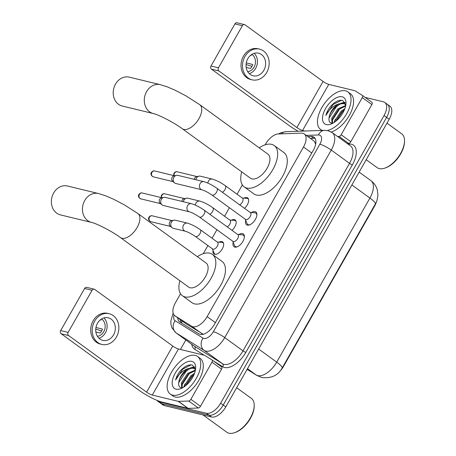 <?xml version="1.0" encoding="UTF-8"?>
<svg xmlns="http://www.w3.org/2000/svg" width="456" height="456" viewBox="0 0 456 456"><rect width="100%" height="100%" fill="white"/><g stroke="black" fill="none" stroke-linecap="round" stroke-linejoin="round"><path stroke-width="0.68" d="M244.017 198.149A7.433 3.87 126 0 1 246.913 197.568A7.433 3.87 126 0 1 247.671 197.91A7.433 3.87 126 0 1 244.507 208.346M231.511 220.157A7.433 3.87 126 0 1 234.412 219.581A7.433 3.87 126 0 1 235.165 219.923A7.433 3.87 126 0 1 232.007 230.354M219.011 242.165A7.433 3.87 126 0 1 221.907 241.589A7.433 3.87 126 0 1 222.665 241.931A7.433 3.87 126 0 1 221.872 249.575A7.433 3.87 126 0 1 214.685 254.3A7.433 3.87 126 0 1 213.932 253.958A7.433 3.87 126 0 1 213.026 250.412M251.364 212.53A7.906 4.121 126 0 1 255.018 211.584A7.906 4.121 126 0 1 255.816 211.954A7.906 4.121 126 0 1 254.978 220.083A7.906 4.121 126 0 1 247.334 225.11A7.906 4.121 126 0 1 246.531 224.745A7.906 4.121 126 0 1 245.704 220.333M238.864 234.538A7.906 4.121 126 0 1 242.512 233.597A7.906 4.121 126 0 1 243.316 233.962A7.906 4.121 126 0 1 242.478 242.09A7.906 4.121 126 0 1 234.829 247.118A7.906 4.121 126 0 1 234.031 246.753A7.906 4.121 126 0 1 233.198 242.341M180.53 293.767L175.509 302.607A13.931 7.256 -54 0 0 174.785 315.689L185.432 323.407L203.268 334.271M174.785 315.689A13.931 7.256 -54 0 0 175.001 315.837L191.714 326.257A13.931 7.256 -54 0 0 192.905 326.747A13.931 7.256 -54 0 0 207.132 316.635L303.497 147.009A13.931 7.256 -54 0 0 304.22 133.927A13.931 7.256 -54 0 0 301.41 133.152L278.331 133.944A13.931 7.256 -54 0 0 265.5 144.187L265.13 144.843M315.655 144.204L314.372 141.297L304.22 133.927M279.688 371.497A12.54 6.532 -54 0 0 283.444 366.544L374.621 206.044A12.54 6.532 -54 0 0 376.502 201.609M242.364 184.914L237.069 194.239M229.414 207.719L224.569 216.247M216.908 229.727L212.063 238.254M207.907 245.567L203.29 253.696M385.93 103.672A13.931 7.256 126 0 1 387.343 104.316A13.931 7.256 126 0 1 386.62 117.397L223.223 405.031A13.931 7.256 126 0 1 208.99 415.142L161.749 403.708A13.931 7.256 126 0 1 160.335 403.064A13.931 7.256 126 0 0 161.749 403.708L208.99 415.142A13.931 7.256 126 0 0 223.223 405.031L386.62 117.397A13.931 7.256 126 0 0 387.343 104.316L389.908 106.18A13.931 7.256 126 0 1 389.185 119.261L225.788 406.889A13.931 7.256 126 0 1 211.555 417.006L164.314 405.566A13.931 7.256 126 0 1 162.9 404.922L157.77 401.2A13.931 7.256 126 0 1 156.904 400.334M177.715 317.815A13.931 7.256 -54 0 0 179.584 321.799A13.931 7.256 -54 0 0 179.801 321.947L199.015 333.929A13.931 7.256 -54 0 0 200.212 334.425A13.931 7.256 -54 0 0 214.44 324.313L313.289 150.303A13.931 7.256 -54 0 0 314.013 137.222A13.931 7.256 -54 0 0 311.203 136.447L307.846 136.561M334.054 122.516A18.576 9.679 126 0 1 335.377 119.238A18.576 9.679 126 0 0 334.054 122.516M183.745 387.104A18.576 9.679 126 0 1 185.073 383.827A18.576 9.679 126 0 0 183.745 387.104M365.142 97.402L383.365 101.808A13.931 7.256 126 0 1 384.778 102.452A13.931 7.256 126 0 1 384.055 115.533L220.653 403.167A13.931 7.256 126 0 1 206.425 413.278L159.184 401.844A13.931 7.256 126 0 1 157.77 401.2M180.451 349.461L185.837 339.988M310.416 138.424L313.768 138.31A13.931 7.256 126 0 1 315.096 138.424M181.397 322.939A13.931 7.256 126 0 1 180.28 319.673M212.12 360.023L221.673 366.955A2.32 1.208 126 0 1 221.707 366.977A2.32 1.208 126 0 1 221.587 369.16L211.966 362.172L190.864 399.319L200.486 406.307A2.32 1.208 126 0 1 198.349 408.012L188.129 408.365A2.32 1.208 126 0 1 187.895 408.342L161.891 402.049A18.576 3.323 29.6 0 1 139.114 390.325L61.161 333.746A2.32 1.938 -76.4 0 1 60.688 330.594L68.143 332.401A2.32 1.938 103.6 0 0 68.622 335.553L146.575 392.132A4.646 0.832 -150.4 0 0 152.27 395.061L178.267 401.354A2.32 1.208 -54 0 0 178.501 401.377L188.721 401.029A2.32 1.208 -54 0 0 190.864 399.319M221.587 369.16L200.486 406.307M211.966 362.172A2.32 1.208 -54 0 0 212.086 359.995A2.32 1.208 -54 0 0 212.051 359.966L204.647 355.355A2.32 1.208 -54 0 0 204.448 355.27L178.45 348.977A4.646 0.832 -150.4 0 1 172.756 346.047L94.802 289.469A2.32 1.938 103.6 0 0 94.221 289.195A2.32 1.938 103.6 0 0 92.066 290.29L84.611 288.483L60.688 330.594M84.611 288.483A2.32 1.938 -76.4 0 1 86.76 287.388L94.221 289.195M92.066 290.29L68.143 332.401M97.51 323.253A11.611 9.69 103.6 0 0 102.799 340.358A11.611 9.69 103.6 0 0 113.55 334.898A11.611 9.69 103.6 0 0 108.26 317.792A11.611 9.69 103.6 0 0 97.51 323.253M98.969 338.238A11.611 9.69 103.6 0 0 105.347 332.908A11.611 9.69 103.6 0 0 103.888 317.923M95.874 332.002L100.172 333.045A9.285 7.752 -76.4 0 0 101.506 331.204A9.285 7.752 -76.4 0 0 102.429 329.072L95.959 327.505M97.39 336.26A9.285 7.752 103.6 0 0 103.74 331.746A9.285 7.752 103.6 0 0 101.574 318.961M109.246 313.728L107.753 313.369A15.789 13.178 103.6 0 0 93.132 320.796A15.789 13.178 103.6 0 0 100.326 344.063L101.813 344.422A15.789 13.178 103.6 0 0 116.44 336.99A15.789 13.178 103.6 0 0 109.246 313.728A15.789 13.178 103.6 0 0 94.626 321.161A15.789 13.178 103.6 0 0 101.813 344.422M95.754 329.118L101.648 330.936M100.343 319.844L101.061 320.021A9.285 7.752 -76.4 0 0 100.685 319.57M236.67 387.731L251.381 398.407A20.896 10.887 126 0 1 254.209 405.829L254.18 406.718A19.967 10.402 126 0 1 235.598 432.322L234.76 432.624A20.896 10.887 126 0 1 228.952 433.2A20.896 10.887 126 0 1 226.831 432.237L202.988 414.931M254.209 405.829A20.896 10.887 126 0 1 234.76 432.624M195.214 355.406A23.222 12.095 126 0 1 197.568 356.484A23.222 12.095 126 0 1 195.1 380.361A23.222 12.095 126 0 1 172.642 395.135A23.222 12.095 126 0 1 170.287 394.064A23.222 12.095 126 0 1 172.756 370.186A23.222 12.095 126 0 1 195.214 355.406M197.568 356.484L200.133 358.342A23.222 12.095 126 0 1 197.67 382.225A23.222 12.095 126 0 1 175.212 396.999A23.222 12.095 126 0 1 172.852 395.928L170.287 394.064M195.527 369.491L192.381 365.051C188.704 364.241 184.686 366.191 180.314 370.888C177.948 373.852 176.369 376.907 175.583 380.047C178.433 374.285 182.685 370.449 188.334 368.528A11.611 6.048 126 0 0 178.815 381.991C178.279 385.126 178.991 387.024 180.958 387.697L182.565 387.805M176.027 389.179A16.256 8.47 126 0 1 175.224 373.168A16.256 8.47 126 0 1 191.828 361.369A16.256 8.47 126 0 1 195.675 367.889A16.256 8.47 126 0 1 180.547 388.729A16.256 8.47 126 0 1 176.027 389.179M195.31 370.642L188.356 374.074L182.178 383.621L182.206 387.834M195.43 370.067L187.553 373.492L181.374 383.04L181.716 387.828M194.028 374.57L191.56 376.405L185.392 385.924M194.541 373.282L190.762 375.824L184.583 385.366L184.332 386.711M195.51 369.366L193.082 367.889L188.334 368.528M194.746 368.818L193.885 368.471C188.921 366.641 179.698 375.499 178.815 381.991M195.487 369.753L194.364 368.499M194.678 366.858L190.46 367.844M193.925 374.815L192.409 376.063L185.643 385.725M195.453 369.93L195.105 370.05M191.959 371.617L189.2 373.738L181.927 384.944M194.843 367.148L191.896 367.718M188.75 369.292L185.997 371.406L178.706 382.669M191.246 364.834L182.788 369.081L175.583 380.047M67.414 186.002A14.86 12.403 103.6 0 0 53.654 192.996A14.86 12.403 103.6 0 0 60.42 214.89L91.502 222.414A14.86 12.403 -76.4 0 1 84.73 200.515A14.86 12.403 -76.4 0 1 98.496 193.526L67.414 186.002M91.502 222.414C95.737 223.132 112.125 231.249 120.435 237.576L188.636 287.08A14.86 7.741 -54 0 0 190.146 287.764A14.86 7.741 -54 0 0 204.516 278.308A14.86 7.741 -54 0 0 206.095 263.026L137.894 213.522L124.06 204.687L113.31 199.095L105.404 195.715L98.496 193.526M197.334 256.665A25.542 13.309 126 0 1 209.777 253.2A25.542 13.309 126 0 1 212.371 254.38A25.542 13.309 126 0 1 209.657 280.645A25.542 13.309 126 0 1 184.954 296.902A25.542 13.309 126 0 1 182.36 295.722A25.542 13.309 126 0 1 179.875 280.719M212.371 254.38L221.992 261.368A25.542 13.309 126 0 1 219.279 287.633A25.542 13.309 126 0 1 194.575 303.89A25.542 13.309 126 0 1 191.987 302.71L182.36 295.722M129.253 77.144A14.86 12.403 103.6 0 0 115.488 84.138A14.86 12.403 103.6 0 0 122.259 106.031L153.341 113.555A14.86 12.403 -76.4 0 1 146.57 91.662A14.86 12.403 -76.4 0 1 160.335 84.668L129.253 77.144M153.341 113.555C157.576 114.274 173.964 122.39 182.275 128.723L250.475 178.222A14.86 7.741 -54 0 0 251.986 178.912A14.86 7.741 -54 0 0 266.355 169.455A14.86 7.741 -54 0 0 267.934 154.168L199.734 104.669L185.9 95.834L175.15 90.237L167.244 86.862L160.335 84.668M259.173 147.812A25.542 13.309 126 0 1 271.616 144.347A25.542 13.309 126 0 1 274.21 145.527A25.542 13.309 126 0 1 271.497 171.792A25.542 13.309 126 0 1 246.793 188.049A25.542 13.309 126 0 1 244.199 186.869A25.542 13.309 126 0 1 241.714 171.866M274.21 145.527L283.831 152.509A25.542 13.309 126 0 1 281.118 178.775A25.542 13.309 126 0 1 256.414 195.031A25.542 13.309 126 0 1 253.827 193.851L244.199 186.869M232.731 241.213L234.521 245.545A6.965 3.631 -54 0 0 235.222 246.462A6.965 3.631 -54 0 0 235.929 246.781A6.965 3.631 -54 0 0 237.508 246.707M244.348 237.285A6.965 3.631 -54 0 0 243.407 235.188A6.965 3.631 -54 0 0 242.7 234.863A6.965 3.631 -54 0 0 242.313 234.806L237.644 234.447M233.432 241.606A4.178 2.177 -54 0 0 237.473 238.944A4.178 2.177 -54 0 0 237.918 234.646L204.299 210.244A4.178 2.177 -54 0 1 204.208 213.944A4.178 2.177 -54 0 1 199.813 217.204A4.178 2.177 -54 0 1 199.392 217.01L233.01 241.412A4.178 2.177 -54 0 0 233.432 241.606M191.44 203.707A4.178 3.488 -76.4 0 0 187.701 205.451A4.178 3.488 -76.4 0 0 187.57 205.673A4.178 3.488 -76.4 0 0 189.474 211.829L163.265 205.485A4.178 3.488 -76.4 0 1 162.216 205A4.178 3.488 -76.4 0 1 162.057 204.869A4.178 3.488 -76.4 0 1 161.361 199.329A4.178 3.488 -76.4 0 1 163.875 197.351A4.178 3.488 -76.4 0 1 165.232 197.362L191.44 203.707C195.527 204.909 199.813 207.092 204.299 210.244M160.295 203.404A3.021 2.519 -76.4 0 1 160.176 203.313A3.021 2.519 -76.4 0 1 159.674 199.306A3.021 2.519 -76.4 0 1 161.492 197.881L163.875 197.351M245.237 219.205L247.021 223.531A6.965 3.631 -54 0 0 247.728 224.455A6.965 3.631 -54 0 0 248.429 224.774A6.965 3.631 -54 0 0 250.008 224.694M256.848 215.272A6.965 3.631 -54 0 0 255.907 213.174A6.965 3.631 -54 0 0 255.2 212.855A6.965 3.631 -54 0 0 254.818 212.792L250.144 212.439M245.938 219.598A4.178 2.177 -54 0 0 249.979 216.936A4.178 2.177 -54 0 0 250.424 212.638L216.805 188.237A4.178 2.177 -54 0 1 216.708 191.936A4.178 2.177 -54 0 1 212.319 195.196A4.178 2.177 -54 0 1 211.892 195.003L245.51 219.404A4.178 2.177 -54 0 0 245.938 219.598M203.94 181.693A4.178 3.488 -76.4 0 0 200.207 183.443A4.178 3.488 -76.4 0 0 200.07 183.66A4.178 3.488 -76.4 0 0 201.974 189.821L175.765 183.477A4.178 3.488 -76.4 0 1 174.722 182.987A4.178 3.488 -76.4 0 1 174.557 182.862A4.178 3.488 -76.4 0 1 173.861 177.316A4.178 3.488 -76.4 0 1 176.375 175.343A4.178 3.488 -76.4 0 1 177.737 175.349L203.94 181.693C208.027 182.902 212.314 185.085 216.805 188.237M172.795 181.397A3.021 2.519 -76.4 0 1 172.681 181.3A3.021 2.519 -76.4 0 1 172.18 177.298A3.021 2.519 -76.4 0 1 173.992 175.873L176.375 175.343M223.548 243.333A6.965 3.631 -54 0 0 223.03 242.774A6.965 3.631 -54 0 0 222.323 242.45A6.965 3.631 -54 0 0 221.941 242.392L217.267 242.033M195.31 236.425L212.633 248.999A4.178 2.177 -54 0 0 213.06 249.193A4.178 2.177 -54 0 0 217.102 246.531A4.178 2.177 -54 0 0 217.546 242.233L200.224 229.659A4.178 2.177 -54 0 1 200.127 233.358A4.178 2.177 -54 0 1 195.738 236.618A4.178 2.177 -54 0 1 195.31 236.425C191.372 233.763 188.066 232.036 185.392 231.243A4.178 3.488 -76.4 0 1 183.489 225.087A4.178 3.488 -76.4 0 1 183.625 224.865A4.178 3.488 -76.4 0 1 187.359 223.121L175.275 220.197A4.178 3.488 -76.4 0 0 173.918 220.185A4.178 3.488 -76.4 0 0 171.405 222.163A4.178 3.488 -76.4 0 0 172.1 227.704A4.178 3.488 -76.4 0 0 172.26 227.835A4.178 3.488 -76.4 0 0 173.308 228.319L185.392 231.243M170.339 226.239A3.021 2.519 -76.4 0 1 170.219 226.147A3.021 2.519 -76.4 0 1 169.723 222.14A3.021 2.519 -76.4 0 1 171.536 220.715L173.918 220.185M212.359 248.799L214.143 253.126A6.965 3.631 -54 0 0 214.844 254.049A6.965 3.631 -54 0 0 215.54 254.368M236.054 221.325A6.965 3.631 -54 0 0 235.535 220.761A6.965 3.631 -54 0 0 234.829 220.442A6.965 3.631 -54 0 0 234.441 220.379L229.773 220.026M227.191 226.86A4.178 2.177 -54 0 0 230.183 223.44A4.178 2.177 -54 0 0 230.046 220.225L212.724 207.651A4.178 2.177 -54 0 1 212.633 211.35A4.178 2.177 -54 0 1 209.868 214.286M183.34 201.746A4.178 3.488 -76.4 0 1 183.91 200.15A4.178 3.488 -76.4 0 1 186.424 198.178A4.178 3.488 -76.4 0 1 187.781 198.183L199.865 201.107C203.952 202.316 208.238 204.499 212.724 207.651M181.801 201.37A3.021 2.519 -76.4 0 1 182.223 200.133A3.021 2.519 -76.4 0 1 184.042 198.708L186.424 198.178M248.554 199.312A6.965 3.631 -54 0 0 248.035 198.753A6.965 3.631 -54 0 0 247.329 198.434A6.965 3.631 -54 0 0 246.947 198.371L242.273 198.012M239.691 204.847A4.178 2.177 -54 0 0 242.683 201.432A4.178 2.177 -54 0 0 242.552 198.212L225.23 185.643A4.178 2.177 -54 0 1 225.133 189.337A4.178 2.177 -54 0 1 222.368 192.278M195.841 179.732A4.178 3.488 -76.4 0 1 196.411 178.142A4.178 3.488 -76.4 0 1 198.924 176.164A4.178 3.488 -76.4 0 1 200.281 176.176L212.365 179.1C216.452 180.308 220.744 182.485 225.23 185.643M194.302 179.362A3.021 2.519 -76.4 0 1 194.729 178.119A3.021 2.519 -76.4 0 1 196.542 176.694L198.924 176.164M362.429 95.429L371.982 102.366A2.32 1.208 126 0 1 372.016 102.389A2.32 1.208 126 0 1 371.897 104.566L362.275 97.584L341.168 134.731L350.795 141.713A2.32 1.208 126 0 1 348.658 143.423L347.158 143.475M371.897 104.566L350.795 141.713M298.116 131.254A18.576 3.323 29.6 0 1 289.423 125.736L211.47 69.152A2.32 1.938 -76.4 0 1 210.997 66.006L218.452 67.813A2.32 1.938 103.6 0 0 218.931 70.959L296.885 127.543A4.646 0.832 -150.4 0 0 302.579 130.473L304.847 131.02M362.275 97.584A2.32 1.208 -54 0 0 362.395 95.401A2.32 1.208 -54 0 0 362.355 95.378L354.956 90.761A2.32 1.208 -54 0 0 354.757 90.681L328.759 84.388A4.646 0.832 -150.4 0 1 323.065 81.459L245.111 24.875A2.32 1.938 103.6 0 0 244.524 24.607A2.32 1.938 103.6 0 0 242.375 25.696L234.92 23.894L210.997 66.006M234.92 23.894A2.32 1.938 -76.4 0 1 237.069 22.8L244.524 24.607M242.375 25.696L218.452 67.813M337.531 136.492L339.03 136.441A2.32 1.208 -54 0 0 341.168 134.731M247.819 58.664A11.611 9.69 103.6 0 0 253.108 75.77A11.611 9.69 103.6 0 0 263.859 70.309A11.611 9.69 103.6 0 0 258.569 53.204A11.611 9.69 103.6 0 0 247.819 58.664M249.278 73.65A11.611 9.69 103.6 0 0 255.651 68.32A11.611 9.69 103.6 0 0 254.197 53.335M246.183 67.414L250.481 68.451A9.285 7.752 -76.4 0 0 251.809 66.616A9.285 7.752 -76.4 0 0 252.738 64.478L246.268 62.917M247.699 71.672A9.285 7.752 103.6 0 0 254.049 67.157A9.285 7.752 103.6 0 0 251.883 54.372M259.555 49.14L258.062 48.781A15.789 13.178 103.6 0 0 243.441 56.208A15.789 13.178 103.6 0 0 250.635 79.469L252.122 79.834A15.789 13.178 103.6 0 0 266.743 72.401A15.789 13.178 103.6 0 0 259.555 49.14A15.789 13.178 103.6 0 0 244.929 56.567A15.789 13.178 103.6 0 0 252.122 79.834M246.063 64.53L251.957 66.348M250.652 55.256L251.37 55.427A9.285 7.752 -76.4 0 0 250.994 54.982M386.979 123.143L401.69 133.819A20.896 10.887 126 0 1 404.518 141.24L404.483 142.129A19.967 10.402 126 0 1 385.901 167.728L385.069 168.03A20.896 10.887 126 0 1 379.255 168.612A20.896 10.887 126 0 1 377.14 167.643L366.208 159.708M404.518 141.24A20.896 10.887 126 0 1 385.069 168.03M322.489 130.416A23.222 12.095 126 0 1 320.596 129.475A23.222 12.095 126 0 1 323.065 105.598A23.222 12.095 126 0 1 345.523 90.818A23.222 12.095 126 0 1 347.877 91.89A23.222 12.095 126 0 1 347.193 112.74A23.222 12.095 126 0 1 327.231 130.53M347.877 91.89L350.442 93.754A23.222 12.095 126 0 1 350.248 113.658A23.222 12.095 126 0 1 331.267 132.006M345.836 104.897L342.69 100.462C339.013 99.653 334.989 101.597 330.623 106.299C328.252 109.263 326.678 112.319 325.886 115.459C328.742 109.696 332.994 105.855 338.643 103.939A11.611 6.048 126 0 0 329.124 117.403C328.588 120.538 329.3 122.436 331.267 123.103L332.874 123.217M326.336 124.591A16.256 8.47 126 0 1 325.533 108.579A16.256 8.47 126 0 1 342.137 96.78A16.256 8.47 126 0 1 345.984 103.301A16.256 8.47 126 0 1 330.856 124.14A16.256 8.47 126 0 1 326.336 124.591M345.619 106.054L338.66 109.486L332.487 119.027L332.515 123.245M345.739 105.478L337.862 108.904L331.683 118.446L332.025 123.24M344.337 109.976L341.869 111.817L335.702 121.336M344.844 108.693L341.065 111.23L334.892 120.777L334.641 122.122M345.819 104.777L343.391 103.301L338.643 103.939M345.055 104.23L344.195 103.882C339.23 102.053 330.007 110.911 329.124 117.403M345.79 105.159L344.673 103.911M344.987 102.264L340.769 103.255M344.229 110.221L342.718 111.475L335.952 121.131M345.762 105.342L345.409 105.461M342.262 107.029L339.509 109.149L332.236 120.355M345.152 102.554L342.205 103.13M339.059 104.698L336.3 106.818L329.015 118.081M341.555 100.246L333.097 104.492L325.886 115.459M202.139 333.826L191.714 326.257M315.894 142.289A13.931 11.018 88 0 0 315.421 142.99M374.621 206.044L374.308 205.816M283.444 366.544L283.13 366.316M182.041 320.956A13.931 11.884 121.9 0 0 181.602 323.07M215.392 322.631L207.132 316.635M185.432 323.407L175.001 315.837M311.756 153.005L303.497 147.009M247.123 369.332L256.147 374.963A18.576 9.679 -54 0 0 257.737 375.619A18.576 9.679 -54 0 0 276.712 362.138A16.256 2.907 29.6 0 1 282.144 368.06C278.057 375.436 271.28 378.588 261.812 377.517L256.836 375.425L247.106 369.36M256.836 375.425A16.256 13.862 121.9 0 1 256.147 374.963L247.494 368.682M258.655 349.034L276.712 362.138L369.919 198.058A18.576 9.679 -54 0 0 370.888 180.616C374.125 183.033 376.268 186.168 377.323 190.027L377.904 194.855C377.414 199.415 376.565 202.458 375.351 203.98A16.256 2.907 -150.4 0 0 369.919 198.058L351.867 184.954M375.305 204.049A16.256 2.907 -150.4 0 0 375.351 203.98L282.144 368.06M389.185 119.261L384.055 115.533M225.788 406.889L220.653 403.167M211.555 417.006L206.425 413.278M164.314 405.566L159.184 401.844M174.055 314.999A9.285 4.839 -54 0 0 175.07 320.688L203.057 338.141A9.285 4.839 -54 0 0 203.849 338.472A9.285 4.839 -54 0 0 213.34 331.729L319.861 144.21A9.285 4.839 -54 0 0 319.405 135.061A9.285 4.839 -54 0 0 318.47 134.97L306.232 135.392M319.861 144.21A9.285 1.664 -150.4 0 1 331.25 150.07L224.728 337.588A18.576 9.679 126 0 1 205.753 351.074A18.576 9.679 126 0 1 204.163 350.413L222.448 363.683A18.576 9.679 -54 0 0 224.038 364.344A18.576 9.679 -54 0 0 243.014 350.863L349.535 163.345A18.576 9.679 -54 0 0 350.504 145.903L332.219 132.628A18.576 9.679 126 0 1 331.25 150.07L349.535 163.345A2.32 0.416 29.6 0 0 352.385 164.81L245.858 352.328A2.32 0.416 29.6 0 1 243.014 350.863L224.728 337.588A9.285 1.664 -150.4 0 0 213.34 331.729M332.219 132.628L328.007 130.69L324.569 130.348A9.285 7.347 88 0 0 318.47 134.97M245.858 352.328A20.896 10.887 126 0 1 224.512 367.496A20.896 10.887 126 0 1 222.727 366.755L213.305 360.878M204.225 355.218L194.74 349.302A20.896 10.887 126 0 1 191.737 344.269M347.974 144.067L349.25 144.022A20.896 10.887 126 0 1 352.385 164.81M203.057 338.141A9.285 7.923 121.9 0 0 204.163 350.413L176.176 332.96L194.461 346.235L222.448 363.683A2.32 1.978 -58.1 0 1 222.727 366.755M175.07 320.688A9.285 7.923 121.9 0 0 176.176 332.96A18.576 9.679 126 0 1 175.885 332.76L194.165 346.036A18.576 9.679 -54 0 0 194.461 346.235A2.32 1.978 -58.1 0 1 194.74 349.302M349.25 144.022A2.32 1.835 -92 0 1 348.817 144.677M324.569 130.348L285.918 131.67A9.285 7.347 88 0 0 281.42 133.836M313.768 138.31L311.203 136.447M172.756 346.047L146.575 392.132M178.45 348.977L152.27 395.061M187.895 408.342L178.267 401.354M68.622 335.553L61.161 333.746M178.501 401.377L188.129 408.365M198.349 408.012L188.721 401.029M120.435 237.576A14.86 7.741 -54 0 0 121.94 238.266A14.86 7.741 -54 0 0 137.119 227.476A14.86 7.741 -54 0 0 137.894 213.522M182.275 128.723A14.86 7.741 -54 0 0 183.779 129.407A14.86 7.741 -54 0 0 198.958 118.623A14.86 7.741 -54 0 0 199.734 104.669M142.232 192.991C141.064 192.637 139.952 193.122 138.898 194.433C138.379 195.043 137.758 197.385 140.813 198.856A3.021 2.519 -76.4 0 1 139.439 194.41A3.021 2.519 -76.4 0 1 142.232 192.991L161.988 197.773M138.898 194.433A3.021 0.541 29.6 0 1 139.439 194.41M154.732 170.977C153.569 170.63 152.458 171.108 151.398 172.419C150.885 173.029 150.258 175.372 153.313 176.848A3.021 2.519 -76.4 0 1 151.939 172.396A3.021 2.519 -76.4 0 1 154.732 170.977L174.494 175.76M151.398 172.419A3.021 0.541 29.6 0 1 151.939 172.396M152.275 215.819C151.107 215.471 149.995 215.95 148.941 217.267C148.428 217.871 147.801 220.214 150.856 221.69A3.021 2.519 -76.4 0 1 149.482 217.244A3.021 2.519 -76.4 0 1 152.275 215.819L172.037 220.601M148.941 217.267A3.021 0.541 29.6 0 1 149.482 217.244M161.589 197.676A3.021 2.519 -76.4 0 1 161.983 195.231A3.021 2.519 -76.4 0 1 164.781 193.811L184.537 198.594M161.167 197.573L161.447 195.254A3.021 0.541 29.6 0 1 161.983 195.231M195.367 205.114A4.178 3.488 -76.4 0 1 195.994 203.074A4.178 3.488 -76.4 0 1 196.126 202.857A4.178 3.488 -76.4 0 1 199.865 201.107M174.089 175.663A3.021 2.519 -76.4 0 1 174.488 173.223A3.021 2.519 -76.4 0 1 177.281 171.804L197.043 176.586M173.668 175.56L173.947 173.246A3.021 0.541 29.6 0 1 174.488 173.223M207.868 183.107A4.178 3.488 -76.4 0 1 208.495 181.066A4.178 3.488 -76.4 0 1 208.631 180.844A4.178 3.488 -76.4 0 1 212.365 179.1M323.065 81.459L296.885 127.543M328.759 84.388L302.579 130.473M218.931 70.959L211.47 69.152M348.658 143.423L339.03 136.441M370.888 180.616L359.163 172.111M384.778 102.452L387.343 104.316M285.918 131.67L280.873 132.776L278.508 133.939M173.126 313.09L170.818 321.223L170.954 324.41L171.963 327.904L175.885 332.76M212.086 359.995L221.707 366.977M243.407 235.188L244.342 235.866M235.222 246.462L236.157 247.141M189.474 211.829C192.141 212.621 195.447 214.349 199.392 217.01M160.176 203.313L162.057 204.869M140.813 198.856L160.569 203.638M255.907 213.174L256.842 213.853M247.728 224.455L248.657 225.127M201.974 189.821C204.647 190.614 207.953 192.341 211.892 195.003M172.681 181.3L174.557 182.862M153.313 176.848L173.075 181.63M223.03 242.774L223.48 243.099M214.844 254.049L215.295 254.374M187.359 223.121C191.446 224.323 195.732 226.507 200.224 229.659M170.219 226.147L172.1 227.704M150.856 221.69L170.612 226.472M235.535 220.761L235.98 221.086M164.781 193.811C163.613 193.464 162.501 193.942 161.447 195.254M248.035 198.753L248.486 199.078M177.281 171.804C176.113 171.45 175.001 171.935 173.947 173.246M362.395 95.401L372.016 102.389M320.596 129.475L321.925 130.439"/></g></svg>
